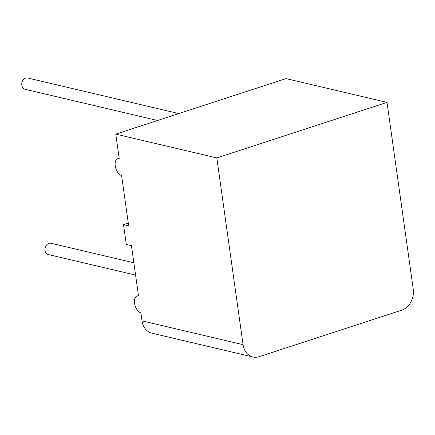 <?xml version="1.0" encoding="UTF-8"?>
<svg xmlns="http://www.w3.org/2000/svg" width="435" height="435" viewBox="0 0 435 435"><rect width="100%" height="100%" fill="white"/><g stroke="black" fill="none" stroke-linecap="round" stroke-linejoin="round"><path stroke-width="0.65" d="M157.568 120.495L25.116 89.3A5.796 4.633 -76.7 0 1 21.75 83.89A5.796 4.633 -76.7 0 1 25.665 78.121A5.796 4.633 -76.7 0 1 27.769 78.017L178.758 113.578M135.589 275.099L48.339 254.551A5.796 4.633 -76.7 0 1 44.974 249.141A5.796 4.633 -76.7 0 1 48.889 243.372A5.796 4.633 -76.7 0 1 50.993 243.268L133.86 262.783M387.009 102.394L285.964 78.599L115.775 134.132L216.82 157.927L243.062 344.661A17.297 13.828 103.3 0 0 252.931 356.983A17.297 13.828 103.3 0 0 259.222 356.673L401.733 310.166A17.297 13.828 103.3 0 0 413.25 289.128L387.009 102.394L216.82 157.927M252.931 356.983L151.891 333.183A17.297 13.828 -76.7 0 1 142.022 320.867L140.897 312.852A8.82 4.763 71.9 0 1 134.801 304.554A8.82 4.763 71.9 0 1 136.971 296.039A8.82 4.763 71.9 0 1 138.526 295.996L131.452 245.677L126.297 244.459L123.507 224.629L128.668 225.847L121.593 175.528A8.82 4.763 71.9 0 1 115.503 167.23A8.82 4.763 71.9 0 1 117.673 158.715A8.82 4.763 71.9 0 1 119.228 158.672L115.775 134.132M128.276 223.073L123.507 224.629M142.022 320.867L243.062 344.661M138.46 295.55L136.971 296.039M119.163 158.226L117.673 158.715"/></g></svg>

